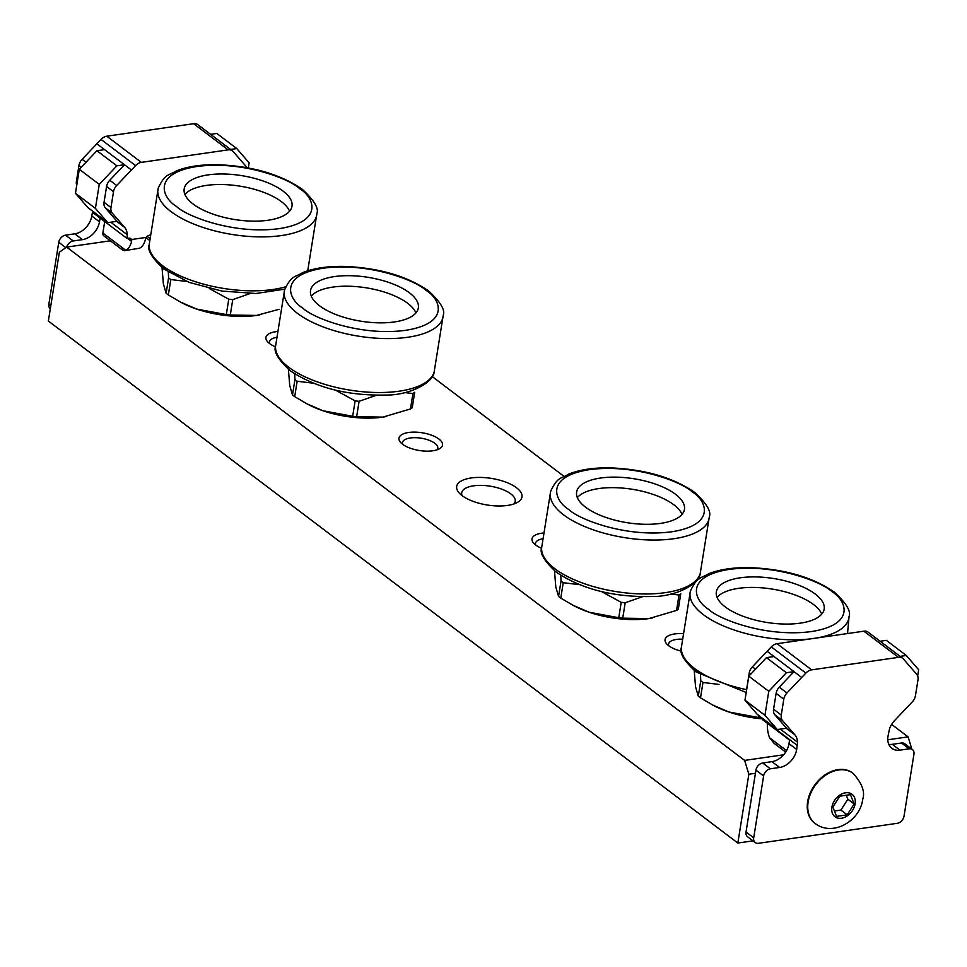 <?xml version="1.0" encoding="UTF-8"?>
<svg xmlns="http://www.w3.org/2000/svg" width="967" height="967" viewBox="0 0 967 967"><rect width="100%" height="100%" fill="white"/><g stroke="black" fill="none" stroke-linecap="round" stroke-linejoin="round"><path stroke-width="1.45" d="M852.725 773.092A31.415 22.797 127.1 0 0 852.483 772.899A31.415 22.797 127.1 0 0 825.878 774.362A31.415 22.797 127.1 0 0 807.65 801.679A31.415 22.797 127.1 0 0 814.552 823.002A31.415 22.797 127.1 0 0 814.794 823.183M746.572 690.22A9.235 6.696 -52.9 0 1 746.693 688.855L749.232 673.02A9.235 6.696 -52.9 0 1 752.399 666.807L771.291 646.899L805.862 673.068A9.235 6.696 -52.9 0 1 811.627 669.865L898.452 657.355A9.235 6.696 -52.9 0 1 902.694 658.322A9.235 6.696 -52.9 0 1 903.432 659.011L916.692 674.301A9.235 6.696 -52.9 0 1 917.973 679.861L915.447 695.696A9.235 6.696 -52.9 0 1 912.268 701.909L894.68 720.451A17.636 12.801 -52.9 0 0 889.483 728.961L887.948 736.54A17.636 12.801 127.1 0 0 891.864 748.301A17.636 12.801 127.1 0 0 899.963 750.15L909.185 748.821A6.999 5.077 -52.9 0 1 912.401 749.546A6.999 5.077 -52.9 0 1 913.936 754.296L904.024 816.172A6.999 5.077 -52.9 0 1 897.255 823.316L758.454 843.297A6.999 5.077 -52.9 0 1 755.251 842.571A6.999 5.077 -52.9 0 1 753.704 837.821L763.616 775.945A6.999 5.077 -52.9 0 1 770.397 768.801L779.62 767.472A17.636 12.801 127.1 0 0 796.687 749.473L788.999 743.659L789.568 740.118L762.685 719.774L762.806 718.59M805.862 673.068L801.691 677.456L794.004 671.642L786.401 672.742L768.777 691.308L748.821 676.199L766.444 657.633L774.047 656.533L794.004 671.642L779.281 687.162A9.235 6.696 127.1 0 0 776.114 693.375L783.79 699.189A9.235 6.696 -52.9 0 1 786.969 692.976L801.691 677.456M796.687 749.473L797.545 742.197A17.636 12.801 -52.9 0 0 794.874 734.823L782.545 720.596A9.235 6.696 -52.9 0 1 781.263 715.024L783.79 699.189M753.704 837.821L746.028 831.995L755.94 770.131L763.616 775.945M746.028 831.995A6.999 5.077 127.1 0 0 747.564 836.745L755.251 842.571M912.401 749.546L904.713 743.732A6.999 5.077 127.1 0 0 901.51 743.007L909.185 748.821M888.806 744.36A17.636 12.801 127.1 0 0 892.275 744.336L901.51 743.007M771.291 646.899A9.235 6.696 -52.9 0 1 777.057 643.696L863.882 631.185A9.235 6.696 -52.9 0 1 868.124 632.152L902.694 658.322M781.263 715.024L773.576 709.21L776.114 693.375M773.576 709.21A9.235 6.696 127.1 0 0 774.857 714.782L782.545 720.596M777.299 729.553L764.945 715.302L744.977 700.193L757.342 714.444L777.299 729.553L786.522 728.224L774.857 714.782M770.397 768.801L762.709 762.987L771.932 761.658A17.636 12.801 127.1 0 0 788.999 743.659M762.709 762.987A6.999 5.077 127.1 0 0 755.94 770.131M880.151 641.254L886.328 640.359L906.297 655.469L918.65 669.732L917.659 675.933M906.297 655.469L900.108 656.363M764.945 715.302L768.777 691.308M744.977 700.193L748.821 676.199M797.545 742.197L780.284 729.13M767.411 723.352A19.618 10.891 -98.2 0 0 769.587 737.773L774.096 743.345L785.663 752.096M766.444 657.633L786.401 672.742M797.328 745.46L762.758 719.291M832.853 807.046L836.552 816.378L847.201 814.843L854.151 803.976L850.44 794.644L839.791 796.179L832.853 807.046M834.424 811.011L840.903 810.068L847.201 814.843M854.151 803.976L847.854 799.201L846.27 795.237M840.903 810.068L847.854 799.201M112.269 213.115A9.235 6.696 -52.9 0 1 110.975 207.542L104.049 202.296L106.588 186.462A9.235 6.696 -52.9 0 1 109.767 180.249L124.477 164.728L116.874 165.828L99.263 184.395L95.419 208.388L107.772 222.64L116.995 221.322L105.343 207.869L112.269 213.115L124.598 227.342A17.636 12.801 -52.9 0 1 127.257 234.715L127.015 238.45L92.457 212.281L91.805 216.028A17.636 12.801 -52.9 0 1 74.773 233.821L65.551 235.15A6.999 5.077 127.1 0 0 58.769 242.294L48.858 304.158A6.999 5.077 127.1 0 0 50.308 308.836M92.457 212.281L92.53 211.108M107.772 222.64L87.816 207.53L75.462 193.279L79.294 169.285L96.918 150.719L104.521 149.619L96.845 143.805L82.122 159.325A9.235 6.696 127.1 0 0 78.943 165.538L76.417 181.373A9.235 6.696 127.1 0 0 76.731 185.301M96.845 143.805L101.015 139.417L135.585 165.587L116.693 185.495A9.235 6.696 127.1 0 0 113.514 191.708L110.975 207.542M247.032 167.702A9.235 6.696 127.1 0 0 246.416 166.808L233.156 151.529A9.235 6.696 127.1 0 0 232.418 150.84L197.848 124.67A9.235 6.696 127.1 0 0 193.605 123.703L106.781 136.202A9.235 6.696 127.1 0 0 101.015 139.417M783.621 754.792L744.614 760.4L66.65 247.105A6.999 5.077 -52.9 0 1 73.226 240.964L65.551 235.15M100.133 218.095L99.492 221.842A17.636 12.801 -52.9 0 1 82.449 239.635L73.226 240.964M232.418 150.84A9.235 6.696 127.1 0 0 228.176 149.873L141.339 162.371A9.235 6.696 127.1 0 0 135.585 165.587M104.714 221.564L102.877 232.999A4.194 3.046 127.1 0 0 103.807 235.839L122.99 250.368L125.662 250.235A19.618 10.891 -98.2 0 0 131.597 241.424L131.681 240.481L128.684 238.208M104.049 202.296A9.235 6.696 127.1 0 0 105.343 207.869M127.257 234.715L110.758 222.217M131.681 240.481L131.452 239.526A4.194 3.046 -52.9 0 0 130.738 238.631A4.194 3.046 -52.9 0 0 128.816 238.184L127.015 238.45M124.32 250.671L139.49 248.241A19.618 10.891 81.8 0 0 145.425 239.429L146.38 237.374A4.194 3.046 -52.9 0 1 149.571 235.199L149.897 235.15M210.625 134.34L216.813 133.446L236.77 148.567L230.581 149.45M248.301 167.944L249.123 162.819L236.77 148.567M75.462 193.279L95.419 208.388M79.294 169.285L99.263 184.395M96.918 150.719L116.874 165.828M131.403 169.974L104.521 149.619M127.559 238.365L131.597 241.424M462.093 495.624A33.071 13.465 9.1 0 0 517.611 502.308A33.071 13.465 9.1 0 0 516.559 487.779A33.071 13.465 9.1 0 0 473.854 477.65A33.071 13.465 9.1 0 0 459.144 492.94A33.071 13.465 9.1 0 0 462.093 495.624A27.1 11.036 9.1 0 1 461.706 492.795A27.1 11.036 9.1 0 1 481.53 485.386A27.1 11.036 9.1 0 1 510.781 493.871A27.1 11.036 9.1 0 1 515.218 501.365A27.1 11.036 9.1 0 1 513.961 503.94M682.521 633.627A22.048 8.981 9.1 0 0 666.698 643.925A22.048 8.981 9.1 0 0 668.656 645.714A22.048 8.981 9.1 0 0 681.469 651.178M542.874 533.059A22.048 8.981 9.1 0 0 533.651 543.2A22.048 8.981 9.1 0 0 535.621 544.977A22.048 8.981 9.1 0 0 541.593 548.265M402.574 444.252A22.048 8.981 9.1 0 0 439.586 448.712A22.048 8.981 9.1 0 0 438.885 439.018A22.048 8.981 9.1 0 0 410.419 432.273A22.048 8.981 9.1 0 0 400.604 442.463A22.048 8.981 9.1 0 0 402.574 444.252M436.999 449.848A17.865 7.277 9.1 0 0 437.773 448.229A17.865 7.277 9.1 0 0 434.836 443.285A17.865 7.277 9.1 0 0 415.556 437.688A17.865 7.277 9.1 0 0 402.477 442.572A17.865 7.277 9.1 0 0 402.707 444.349M276.792 331.596A22.048 8.981 9.1 0 0 267.569 341.738A22.048 8.981 9.1 0 0 269.527 343.527A22.048 8.981 9.1 0 0 275.51 346.815M753.003 840.867L737.833 843.043L48.35 321.02L59.374 252.218L66.65 247.105L110.359 240.807M891.634 724.416L908.086 736.866L887.779 739.791M432.201 376.562L563.966 476.332M698.283 578.012L699.359 578.834M911.845 749.135L908.086 736.866M737.833 843.043L748.857 774.241L744.614 760.4M755.432 773.286L748.857 774.241M681.977 639.163A17.865 7.277 9.1 0 0 668.572 644.034A17.865 7.277 9.1 0 0 668.789 645.811M542.294 538.885A17.865 7.277 9.1 0 0 535.525 543.309A17.865 7.277 9.1 0 0 535.754 545.074M276.199 337.435A17.865 7.277 9.1 0 0 269.442 341.847A17.865 7.277 9.1 0 0 269.66 343.623M815.217 594.016A54.599 22.229 9.1 0 0 756.291 576.924A54.599 22.229 9.1 0 0 716.342 591.852A54.599 22.229 9.1 0 0 725.298 606.962A54.599 22.229 9.1 0 0 784.213 624.041A54.599 22.229 9.1 0 0 824.162 609.125A54.599 22.229 9.1 0 0 815.217 594.016M821.757 614.13A54.599 22.229 9.1 0 0 813.525 604.532A54.599 22.229 9.1 0 0 761.017 587.755A54.599 22.229 9.1 0 0 717.067 597.364M700.507 675.075L700.761 680.792A68.875 28.043 -170.9 0 0 702.973 682.46L719.025 684.418M694.221 670.542L695.539 686.788L698.295 696.192L700.761 680.792M702.973 682.46L700.507 697.872L712.727 705.028L728.804 711.978L758.479 717.502L758.793 715.544M698.295 696.192A68.875 28.043 9.1 0 0 700.507 697.872M712.727 705.04L714.347 705.886A60.631 24.683 9.1 0 0 728.804 711.978A60.631 24.683 9.1 0 0 762.794 718.904M758.479 717.502A68.875 28.043 9.1 0 0 761.863 717.877M675.486 494.246A54.599 22.229 9.1 0 0 616.571 477.154A54.599 22.229 9.1 0 0 576.61 492.082A54.599 22.229 9.1 0 0 585.567 507.192A54.599 22.229 9.1 0 0 644.481 524.283A54.599 22.229 9.1 0 0 684.443 509.355A54.599 22.229 9.1 0 0 675.486 494.246M682.025 514.359A54.599 22.229 9.1 0 0 673.806 504.762A54.599 22.229 9.1 0 0 621.285 487.984A54.599 22.229 9.1 0 0 577.347 497.594M560.775 575.317L561.029 581.022A68.875 28.043 -170.9 0 0 563.241 582.702L579.293 584.648M601.74 591.671L621.213 602.332A68.875 28.043 -170.9 0 0 625.19 602.755L642.487 596.724M670.784 594.016L679.015 595.007A68.875 28.043 -170.9 0 0 680.78 593.762L678.314 609.162A68.875 28.043 -170.9 0 1 676.549 610.419L679.015 595.007M554.49 570.772L555.807 587.029L558.563 596.421L561.029 581.022M563.241 582.702L560.775 598.102L572.996 605.269L589.072 612.22L618.747 617.744L621.213 602.332M625.19 602.755L622.724 618.167L648.954 618.578L676.549 610.419M572.996 605.269L574.616 606.116A60.631 24.683 9.1 0 0 589.072 612.22A60.631 24.683 9.1 0 0 648.954 618.578A60.631 24.683 9.1 0 0 650.718 618.312A60.631 24.683 9.1 0 0 652.217 618.046M558.563 596.421A68.875 28.043 9.1 0 0 560.775 598.102M618.747 617.744A68.875 28.043 9.1 0 0 622.724 618.167M409.404 292.783A54.599 22.229 9.1 0 0 350.489 275.704A54.599 22.229 9.1 0 0 310.528 290.62A54.599 22.229 9.1 0 0 319.485 305.729A54.599 22.229 9.1 0 0 378.399 322.821A54.599 22.229 9.1 0 0 418.348 307.893A54.599 22.229 9.1 0 0 409.404 292.783M415.943 312.909A54.599 22.229 9.1 0 0 407.711 303.312A54.599 22.229 9.1 0 0 355.203 286.534A54.599 22.229 9.1 0 0 311.253 296.132M294.693 373.854L294.947 379.572A68.875 28.043 -170.9 0 0 297.159 381.24L313.211 383.186M335.646 390.209L355.131 400.882A68.875 28.043 -170.9 0 0 359.108 401.305L376.405 395.261M404.702 392.554L412.933 393.557A68.875 28.043 -170.9 0 0 414.698 392.3L412.232 407.699A68.875 28.043 -170.9 0 1 410.467 408.956L412.933 393.557M288.408 369.309L289.725 385.567L292.481 394.971L294.947 379.572M297.159 381.24L294.693 396.639L306.914 403.807L322.99 410.757L352.665 416.281L355.131 400.882M359.108 401.305L356.642 416.704L382.859 417.128L410.467 408.956M306.914 403.807L308.533 404.665A60.631 24.683 9.1 0 0 322.99 410.757A60.631 24.683 9.1 0 0 382.859 417.128A60.631 24.683 9.1 0 0 384.636 416.85A60.631 24.683 9.1 0 0 386.135 416.584M292.481 394.971A68.875 28.043 9.1 0 0 294.693 396.639M352.665 416.281A68.875 28.043 9.1 0 0 356.642 416.704M283.041 191.091A54.599 22.229 9.1 0 0 224.126 174.012A54.599 22.229 9.1 0 0 184.177 188.928A54.599 22.229 9.1 0 0 193.122 204.037A54.599 22.229 9.1 0 0 252.049 221.129A54.599 22.229 9.1 0 0 291.998 206.201A54.599 22.229 9.1 0 0 283.041 191.091M289.58 211.217A54.599 22.229 9.1 0 0 281.361 201.62A54.599 22.229 9.1 0 0 228.841 184.842A54.599 22.229 9.1 0 0 184.902 194.44M168.343 272.162L168.596 277.88A68.875 28.043 -170.9 0 0 170.808 279.548L186.861 281.494M209.295 288.517L228.78 299.19A68.875 28.043 -170.9 0 0 232.757 299.613L250.054 293.569M162.045 267.617L163.363 283.875L166.131 293.279L168.596 277.88M170.808 279.548L168.343 294.947L180.563 302.115L196.639 309.065L226.302 314.589L228.78 299.19M232.757 299.613L230.291 315.012L256.509 315.435L279.028 309.307M180.563 302.115L182.183 302.973A60.631 24.683 9.1 0 0 196.639 309.065A60.631 24.683 9.1 0 0 256.509 315.435A60.631 24.683 9.1 0 0 258.274 315.157A60.631 24.683 9.1 0 0 259.785 314.891M166.131 293.279A68.875 28.043 9.1 0 0 168.343 294.947M226.302 314.589A68.875 28.043 9.1 0 0 230.291 315.012M814.552 823.002L815.036 823.364A31.415 22.797 -52.9 0 1 808.134 802.042A31.415 22.797 -52.9 0 1 826.362 774.724A31.415 22.797 -52.9 0 1 852.967 773.274L852.483 772.899M855.118 803.831A14.106 10.238 -52.9 0 1 841.459 818.239A14.106 10.238 -52.9 0 1 831.886 807.179A14.106 10.238 -52.9 0 1 845.533 792.783A14.106 10.238 -52.9 0 1 855.118 803.831M899.963 750.15L892.275 744.336M863.882 631.185L898.452 657.355M811.627 669.865L777.057 643.696M786.969 692.976L779.281 687.162M794.874 734.823L786.219 728.272M779.62 767.472L771.932 761.658M767.121 651.287L774.047 656.533M755.505 669.152L752.399 666.807M749.232 673.02L750.743 674.168M769.587 737.773L786.546 750.61M50.816 305.645L48.858 304.158M58.769 242.294L65.865 247.661M74.773 233.821L82.449 239.635M91.805 216.028L99.492 221.842M124.598 227.342L116.705 221.358M77.263 182.014L76.417 181.373M78.943 165.538L81.228 167.255M85.978 162.238L82.122 159.325M141.339 162.371L106.781 136.202M193.605 123.703L228.176 149.873M131.452 239.526L146.38 237.374M106.588 186.462L113.514 191.708M116.693 185.495L109.767 180.249M102.877 232.999L125.662 250.235M147.189 236.419L149.631 238.257M691.357 665.864L698.525 672.488M746.21 692.505L695.95 671.908C684.116 660.957 679.245 652.858 681.336 647.624A80.406 32.733 9.1 0 0 694.669 668.56A80.406 32.733 9.1 0 0 746.597 689.664M810.032 638.945A80.406 32.733 -170.9 0 1 703.311 614.613A80.406 32.733 -170.9 0 1 690.402 591.067L690.402 591.067C697.461 575.981 700.724 578.798 708.412 573.866C719.496 569.43 733.324 567.351 749.921 567.641C784.551 569.019 812.727 577.214 834.436 592.203C846.306 603.215 851.178 611.301 849.05 616.475L849.05 616.475A80.406 32.733 -170.9 0 1 817.115 637.918M708.642 609.355C694.149 600.628 684.153 576.392 729.203 569.406C775.365 563.253 822.337 582.158 831.874 591.611C846.355 600.35 856.351 624.573 811.313 631.572C765.139 637.712 718.167 618.807 708.642 609.355M700.265 573.274C699.709 584.056 675.425 596.917 651.782 596.518C613.525 597.304 581.675 589.169 556.23 572.138C544.385 561.186 539.513 553.1 541.617 547.854A80.406 32.733 9.1 0 0 554.937 568.789A80.406 32.733 9.1 0 0 640.142 593.907A80.406 32.733 9.1 0 0 700.265 573.274L709.331 516.704A80.406 32.733 -170.9 0 1 651.891 540.033A80.406 32.733 -170.9 0 1 563.58 514.843A80.406 32.733 -170.9 0 1 550.67 491.296L550.67 491.296C557.729 476.211 560.993 479.028 568.681 474.096C579.765 469.66 593.605 467.581 610.201 467.871C644.82 469.261 672.996 477.444 694.717 492.433C706.587 503.444 711.446 511.543 709.331 516.704M568.91 509.597C554.417 500.858 544.421 476.622 589.471 469.636C635.633 463.495 682.605 482.4 692.142 491.84C706.623 500.58 716.632 524.815 671.582 531.802C625.419 537.942 578.435 519.037 568.91 509.597M434.183 371.812C433.627 382.594 409.343 395.455 385.7 395.056C347.443 395.841 315.593 387.719 290.136 370.675C278.303 359.736 273.431 351.637 275.535 346.404A80.406 32.733 9.1 0 0 288.855 367.327A80.406 32.733 9.1 0 0 374.06 392.445A80.406 32.733 9.1 0 0 434.183 371.812L443.237 315.254A80.406 32.733 -170.9 0 1 385.809 338.571A80.406 32.733 -170.9 0 1 297.498 313.393A80.406 32.733 -170.9 0 1 284.588 289.834L284.588 289.834C291.647 274.761 294.911 277.577 302.598 272.646C313.683 268.197 327.523 266.13 344.107 266.409C378.738 267.799 406.914 275.982 428.635 290.97C440.493 301.982 445.364 310.081 443.237 315.254M302.828 308.135C288.335 299.395 278.339 275.172 323.389 268.173C369.551 262.033 416.523 280.938 426.06 290.39C440.541 299.117 450.549 323.353 405.499 330.339C359.325 336.492 312.353 317.587 302.828 308.135M159.192 262.951L166.36 269.575M284.794 289.133L255.941 293.509L221.927 291.067L189.145 282.388L163.786 268.983C151.952 258.044 147.081 249.945 149.172 244.711A80.406 32.733 9.1 0 0 162.504 265.635A80.406 32.733 9.1 0 0 285.7 286.776M171.135 211.7A80.406 32.733 -170.9 0 1 158.237 188.142L158.237 188.142C165.284 173.069 168.56 175.885 176.236 170.954C187.32 166.505 201.16 164.438 217.756 164.716C252.387 166.106 280.551 174.29 302.272 189.278C314.142 200.29 319.013 208.388 316.886 213.562L316.886 213.562A80.406 32.733 -170.9 0 1 259.458 236.879A80.406 32.733 -170.9 0 1 171.135 211.7M176.465 206.442C161.985 197.703 151.988 173.48 197.026 166.481C243.2 160.341 290.173 179.246 299.697 188.698C314.19 197.425 324.187 221.661 279.137 228.647C232.974 234.8 186.002 215.895 176.465 206.442M307.832 270.119L307.627 270.82A80.406 32.733 9.1 0 0 307.832 270.119L316.886 213.562M815.036 823.364C832.623 837.18 860.134 820.971 862.709 799.383C865.247 791.84 861.996 783.137 852.967 773.274M149.474 240.287L146.126 237.761M681.336 647.624L690.402 591.067M847.527 633.542L849.05 616.475M541.617 547.854L550.67 491.296M275.535 346.404L284.588 289.834M149.172 244.711L158.237 188.142"/></g></svg>
